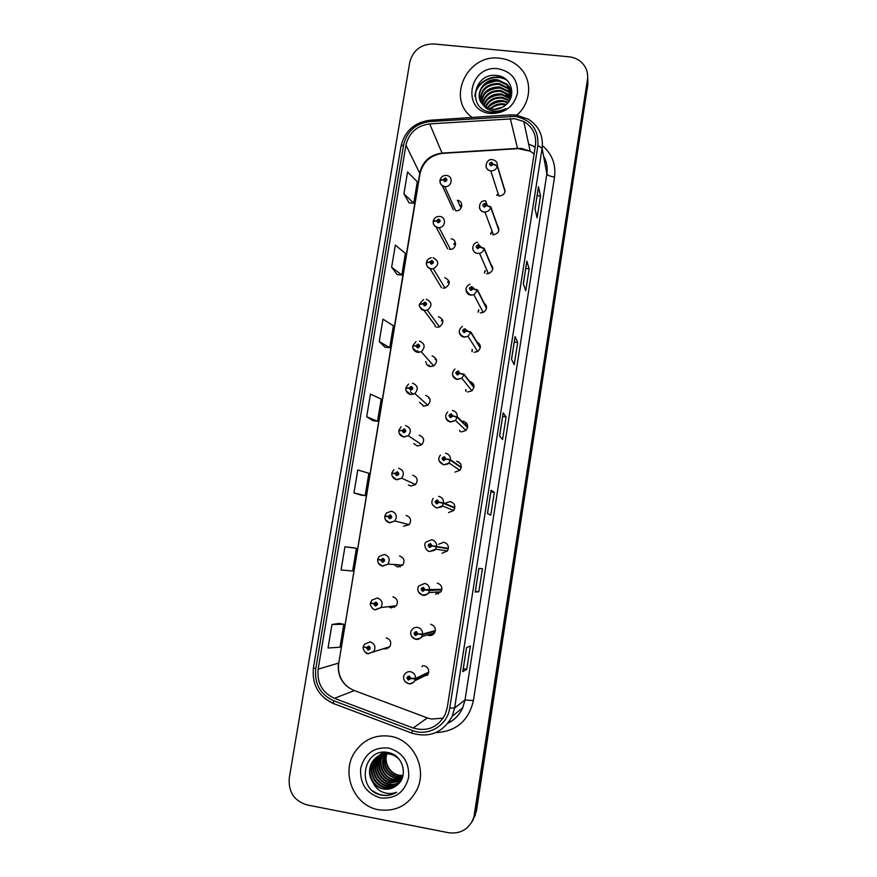 <?xml version="1.0" encoding="UTF-8"?>
<svg xmlns="http://www.w3.org/2000/svg" width="877" height="877" viewBox="0 0 877 877"><rect width="100%" height="100%" fill="white"/><g stroke="black" fill="none" stroke-linecap="round" stroke-linejoin="round"><path stroke-width="1.32" d="M425.805 361.554C426.101 364.328 427.603 365.994 430.322 366.564L433.731 365.917C437.897 361.664 437.338 358.331 432.065 355.887M429.313 366.323L429.182 365.292M419.568 402.368L423.887 406.139L427.812 405.185C431.418 400.866 430.695 397.599 425.641 395.406M423.273 406.018L423.054 405.415M413.714 443.576L417.419 445.976L421.738 444.727C424.906 440.375 424.051 437.185 419.173 435.167M408.364 484.948L410.896 486.066L415.545 484.553C418.34 480.19 417.386 477.077 412.672 475.181M403.508 526.211L409.23 524.654C411.741 520.313 410.71 517.244 406.117 515.457M394.003 564.492L397.741 567.024L402.839 565.051C405.108 560.732 404.001 557.706 399.528 555.996M400.307 566.816L397.983 564.744M388.489 606.676L391.098 607.893L396.36 605.733C398.432 601.436 397.281 598.454 392.896 596.798M394.628 607.268L392.578 606.182M383.15 648.651L384.4 649.035L389.805 646.711C391.712 642.424 390.517 639.476 386.22 637.864M388.588 647.796L387.36 647.423M490.725 234.104L491.8 232.219M484.477 272.988L485.321 270.927M478.261 312.168L478.809 310.041M472.122 351.666L472.297 349.627M466.082 391.482L465.884 389.761M460.195 431.605L459.778 430.464M448.531 512.552L453.694 510.502C455.897 506.193 454.757 503.223 450.274 501.578L445.9 502.817M442.041 553.266L447.402 550.997C449.364 546.722 448.169 543.795 443.806 542.216L438.621 544.277M438.478 593.915L435.595 592.161M427.34 634.948L428.952 635.496C431.352 635.781 433.227 634.904 434.586 632.854C436.209 628.645 434.926 625.783 430.739 624.292M432.361 634.499L430.771 633.95M422.232 666.575L422.977 665.665M505.108 191.252L497.391 165.687L493.181 164.152L491.569 162.179C488.938 163.144 488.741 164.383 490.977 165.885L493.159 164.317L497.314 166.17C496.338 169.36 494.168 170.927 490.791 170.862L498.914 196.097C504.483 195.253 506.161 192.359 503.957 187.437M497.029 195.516L497.829 194.266M449.386 249.32L450.438 249.353C456.687 249.167 457.29 239.311 451.085 238.851M443.071 288.16L445.034 288.04C450.635 284.236 450.559 280.761 444.782 277.614M436.724 327.231L439.476 326.88C444.299 322.791 443.959 319.381 438.445 316.63M455.656 210.732L455.722 210.743C462.322 211.686 464.174 201.096 457.553 200.351L457.355 200.329M492.753 234.784L493.455 234.817C498.805 233.37 500.153 230.333 497.478 225.718M486.56 273.701L488.423 273.613C493.17 271.344 493.981 268.209 490.857 264.218M480.322 312.881L483.183 312.486C487.36 309.526 487.634 306.336 484.016 302.927M474.04 352.302L477.669 351.534C481.385 347.917 481.133 344.705 476.913 341.898M467.726 391.986L471.914 390.835C475.257 386.494 474.435 383.293 469.458 381.221M461.368 431.912L465.983 430.421C468.844 426.069 467.88 422.955 463.089 421.081M454.966 472.1L459.899 470.313C462.387 465.972 461.324 462.935 456.709 461.192M435.518 594.244L441.032 591.778C442.808 587.535 441.559 584.652 437.294 583.128M428.754 672.089L415.468 678.502L410.864 678.305L409.219 676.024C406.49 676.923 406.27 678.272 408.572 680.059L410.831 678.48L415.38 679.028L414.733 680.782L428.075 674.238C429.577 670.028 428.261 667.2 424.139 665.742M427.285 675.334L425.937 675.279M472.1 384.641L473.898 385.233M479.412 345.976L480.333 346.426M499.627 58.233C467.123 53.552 445.922 99.079 472.199 117.441C445.922 99.079 467.123 53.552 499.627 58.233C507.947 59.121 514.898 62.497 520.489 68.329C514.898 62.497 507.947 59.121 499.627 58.233M390.473 736.285C375.224 734.224 363.221 739.684 354.451 752.674C340.714 773.503 354.209 805.864 378.634 809.778C395.845 812.025 408.649 805.283 417.035 789.563C427.537 768.296 413.089 739.695 390.473 736.285C375.224 734.224 363.221 739.684 354.451 752.674C340.714 773.503 354.209 805.864 378.634 809.778C395.845 812.025 408.649 805.283 417.035 789.563C427.537 768.296 413.089 739.695 390.473 736.285M514.602 118.68L523.799 121.508C532.701 126.924 536.592 134.828 535.474 145.231L447.259 707.564L445.176 714.525C437.919 727.482 427.263 731.988 413.188 728.02L334.422 698.322C322.254 692.633 316.827 682.92 318.154 669.162L405.952 145.1C408.967 132.745 416.882 125.674 429.697 123.909L514.602 118.68M514.963 116.367L429.664 121.607C415.621 123.547 406.939 131.298 403.628 144.848L315.764 668.734C314.306 683.819 320.248 694.474 333.589 700.723L412.365 730.453C428.217 736.965 447.489 725.432 449.737 708.013L537.886 145.494C538.719 129.336 531.078 119.623 514.963 116.367M471.947 821.935L475.597 812.475L587.623 82.175L587.678 76.496L587.623 82.175L475.597 812.475L471.947 821.935M466.553 647.643L462.771 671.618L466.75 669.304L470.39 645.943L466.52 647.654L462.771 671.618M463.275 668.702L466.75 669.304M478.919 568.417L475.191 592.085L478.842 591.756L482.438 568.68L478.886 568.417L475.191 592.085M475.378 591.186L478.842 591.756M487.459 513.538L490.78 515.15L494.332 492.348L491.098 490.166L487.459 513.538M491.12 490.221L487.491 513.549L491.12 490.221M490.89 491.822L494.332 492.348M535.014 208.89L537.108 217.792L540.495 196.064L538.489 186.637L535.014 208.89M535.036 208.967L538.489 186.637M537.119 195.681L540.495 196.064M523.339 283.655L525.729 290.802L529.16 268.811L526.858 261.127L523.339 283.655M523.361 283.709L526.858 261.127M525.761 268.395L529.16 268.811M511.521 359.34L514.218 364.689L517.693 342.425L515.084 336.538L511.521 359.34M515.106 336.658L511.554 359.406L515.084 336.538M514.273 341.975L517.693 342.425M499.561 435.957L502.565 439.465L506.084 416.937L503.168 412.87L499.561 435.957M503.201 412.957L499.594 436.001L503.168 412.87M502.653 416.454L506.084 416.937M516.816 115.128C531.002 103.157 532.69 80.827 520.489 68.329C532.69 80.827 531.002 103.157 516.816 115.128M448.607 832.733C460.6 834.159 468.998 829.193 473.799 817.824L587.447 79.588C588.072 75.269 587.393 71.212 585.419 67.408C581.9 61.237 576.452 57.707 569.074 56.808L433.885 43.949C421.124 43.971 413.078 50.055 409.778 62.212L289.278 777.91C288.248 791.953 294.179 800.964 307.093 804.943L448.607 832.733M351.71 547.533L344.957 546.755L341.076 569.973L352.653 571.004L356.424 548.311L351.644 547.522M339.081 623.394L331.977 624.49L328.042 647.993L339.991 647.237L343.806 624.271L339.015 623.383M379.237 341.559L389.739 347.687L393.378 325.784L382.975 319.173L379.237 341.559L385.058 347.193M391.646 267.244L401.819 274.994L405.415 253.354L395.341 245.132L391.646 267.244L397.149 274.6M403.902 193.828L413.747 203.157L417.299 181.769L407.553 171.969L403.902 193.828L409.088 202.861M353.957 492.896L365.161 495.669L368.888 473.251L357.783 469.962L353.957 492.896L360.458 494.979M366.674 416.772L377.527 421.234L381.21 399.079L370.456 394.113L366.674 416.772L372.835 420.642M377.527 421.234L372.769 420.642M389.739 347.687L384.992 347.182M401.819 274.994L397.084 274.6M413.747 203.157L409.022 202.861M365.161 495.669L360.392 494.968M344.957 546.755L356.424 548.311M331.977 624.49L343.806 624.271M472.769 820.609L476.397 811.192L587.809 84.751L587.853 79.105M493.159 164.317L491.065 164.755L491.394 163.286L493.181 164.152M491.175 164.777L491.789 164.569M505.031 191.712L497.314 166.17M439.98 180.629L443.203 179.664L444.782 181.638C447.402 180.673 447.599 179.445 445.395 177.943L443.225 179.5L445.22 179.051L444.968 180.53L443.203 179.664M444.683 180.443L444.343 179.675M445.077 180.53L445.648 180.267M453.376 209.899L442.293 185.672M443.225 179.5L440.068 180.147M444.628 180.41L444.332 179.741M498.969 229.927L490.813 206.84L486.582 205.404L484.97 203.398C482.328 204.363 482.131 205.613 484.367 207.136L486.549 205.569L484.542 206.018L484.718 204.516L486.582 205.404M484.477 206.007L485.288 205.689M487.656 205.525L486.088 203.957M486.549 205.569L490.736 207.323C489.914 210.217 487.985 211.795 484.937 212.048L484.192 212.015C481.451 211.521 479.851 209.932 479.379 207.246M498.892 230.388L490.736 207.323M492.786 268.844L484.192 248.257L479.927 246.941L478.316 244.913C475.663 245.867 475.466 247.117 477.713 248.673L479.905 247.106L477.888 247.544L477.888 246.042L479.927 246.941M477.768 247.511L478.71 247.095M481.067 247.073L479.193 245.253M479.905 247.106L484.115 248.75C483.501 251.151 481.977 252.686 479.544 253.343L477.559 253.442C474.852 252.949 473.251 251.381 472.736 248.728M492.71 269.316L484.115 248.75M486.571 307.98L477.537 289.969L473.229 288.752L471.618 286.702C468.965 287.656 468.757 288.917 471.004 290.484L473.207 288.917L471.19 289.355L471.048 287.886L473.229 288.752M471.037 289.311L472.056 288.774M474.424 288.895L472.155 286.845M473.207 288.917L477.45 290.462L473.92 294.738L470.872 295.165C468.208 294.661 466.608 293.115 466.06 290.495M486.494 308.485L477.45 290.462M480.311 347.435L470.828 331.966L466.498 330.848L464.876 328.776C462.212 329.719 462.004 330.991 464.262 332.591L466.465 331.013L464.448 331.44L464.196 330.015L466.498 330.848M464.284 331.407L465.391 330.826M467.737 331.002L464.92 328.787M466.465 331.013L470.741 332.46L468 336.34L464.141 337.163C461.532 336.669 459.932 335.135 459.34 332.58M480.234 347.906L470.741 332.46M433.249 221.607L436.45 220.785L438.04 222.791C440.66 221.837 440.868 220.587 438.653 219.064L436.483 220.62L438.467 220.182L438.357 221.673L436.45 220.785M438.018 221.618L437.601 220.807M438.259 221.673L439.004 221.278M447.621 248.783L436.121 227.033M436.483 220.62L433.337 221.125M426.474 262.87L429.664 262.19L431.254 264.218C433.885 263.264 434.082 262.015 431.868 260.469L429.686 262.026L431.681 261.587L431.44 263.089L432.284 262.574M431.331 263.067L430.815 262.212M441.493 287.7L430.059 268.658M429.686 262.026L426.551 262.376M431.44 263.089L429.664 262.19M419.655 304.407L422.824 303.87L424.424 305.92C427.055 304.977 427.263 303.716 425.038 302.148L422.857 303.705L424.852 303.278L424.983 304.747L422.824 303.87M424.369 304.714L423.975 303.902M424.589 304.757L425.488 304.133M435.277 326.836L435.277 325.586L424.15 310.491M422.857 303.705L419.82 304.034M494.124 109.395L502.938 107.005M495.998 109.307L501.249 107.882M489.991 108.825C493.817 104.988 498.454 103.343 503.88 103.903L506.347 104.429M490.813 109.022C494.606 105.602 499.035 104.166 504.089 104.714L505.689 105.01M487.338 107.838C491.043 102.488 496.283 100.077 503.058 100.603L508.309 102.28M487.93 108.101C491.69 103.124 496.799 100.899 503.266 101.436L507.893 102.795M485.288 106.643C488.675 99.923 494.321 96.799 502.236 97.27L509.625 100.318M485.759 106.95C489.245 100.57 494.803 97.621 502.444 98.103L509.34 100.789M483.644 105.317C486.505 97.303 492.425 93.499 501.392 93.883L510.546 98.476M484.027 105.657C487.042 97.961 492.896 94.321 501.6 94.738L510.337 98.926M482.295 103.892C484.444 94.672 490.528 90.188 500.537 90.452L509.296 94.617L511.159 96.766M482.602 104.253C484.959 95.33 491.01 91.022 500.745 91.318L509.493 95.472L511.028 97.183M481.199 102.39C482.449 92.041 488.61 86.9 499.671 86.976L508.496 91.164L511.554 95.253M481.451 102.773C482.942 92.699 489.092 87.722 499.89 87.843L508.693 92.03L511.477 95.604M480.344 100.789C480.497 89.421 486.647 83.644 498.794 83.447L507.673 87.656L511.554 93.642M480.53 101.206C480.98 90.079 487.141 84.455 499.013 84.335L507.882 88.544L511.598 94.091M482.975 104.648L485.419 106.731L492.578 109.307C497.391 109.702 501.677 108.342 505.459 105.207C517.079 96.393 511.521 77.165 497.665 75.63C473.459 71.322 466.454 108.956 490.122 112.015L491.306 112.179C496.546 112.651 501.425 111.423 505.93 108.507C501.315 110.908 496.656 111.642 491.964 110.71C487.985 109.811 484.992 107.794 482.975 104.648C473.196 95.648 483.687 77.308 497.895 79.862L506.851 84.104C509.844 87.053 511.444 90.605 511.642 94.782M479.851 99.529C476.935 89.695 487.272 79.007 498.125 80.761L507.059 85.003L511.346 92.304M496.59 111.719L495.757 112.179M497.928 68.746C468.68 64.777 461.017 111.445 490.725 113.484C504.878 113.484 513.779 106.786 517.419 93.39C518.077 79.719 511.587 71.508 497.928 68.746M475.071 96.58C475.509 82.317 494.288 72.583 506.807 80.136M483.095 86.439C488.412 82.131 494.343 80.443 500.888 81.375M485.409 93.072C490.429 89.147 496.009 87.557 502.126 88.303M487.678 99.507C492.403 95.966 497.61 94.475 503.299 95.056M507.323 95.933L510.918 97.511M489.925 105.755C494.332 102.587 499.166 101.217 504.407 101.622M474.983 95.648C475.772 82.021 493.356 72.659 505.678 79.149M485.792 83.929L497.095 80.662M488.489 90.452L497.939 87.711M491.306 96.722L498.553 94.617M505.623 95.056L511.017 97.215M494.518 102.686L498.673 101.48M402.598 777.044L396.875 776.978C386.165 773.152 382.339 765.446 385.387 753.858M385.518 753.551L385.924 752.685M402.686 776.737L397.281 776.627C386.724 772.889 382.865 765.292 385.694 753.836M385.814 753.529L386.22 752.641M402.17 778.217L395.231 778.425C383.94 774.194 380.256 766.049 384.192 754.001M384.334 753.716L384.795 752.894M402.28 777.932L395.648 778.063C384.499 773.931 380.782 765.895 384.488 753.957M384.63 753.672L384.663 753.113M401.677 779.335L393.565 779.894C383.074 777.998 376.935 764.097 382.931 754.395L383.03 754.209M383.194 753.946L383.688 753.19M383.863 752.948L384.4 752.247M401.798 779.061L393.981 779.521C383.545 777.636 377.417 763.845 383.315 754.154M383.479 753.88L383.962 753.113M384.137 752.861L384.619 752.192M401.118 780.377L391.876 781.374C381.309 779.467 375.137 765.457 381.166 755.678L381.912 754.505M382.087 754.253L382.624 753.551M382.81 753.321L383.381 752.674M401.26 780.124L392.293 781.001C381.747 779.094 375.586 765.117 381.616 755.36L382.186 754.428M382.361 754.176L382.887 753.453M383.074 753.222L383.633 752.565M400.515 781.363L390.155 782.887C379.511 780.958 373.306 766.838 379.379 756.994L380.826 754.867M381.013 754.637L381.594 753.979M381.791 753.771L382.394 753.168M400.668 781.122L390.583 782.503C379.96 780.585 373.766 766.487 379.829 756.665L381.1 754.768M381.287 754.538L381.846 753.869M382.043 753.65L382.635 753.036M399.868 782.262C396.24 784.52 392.414 785.233 388.412 784.422C377.691 782.47 371.442 768.241 377.57 758.32L379.785 755.305M379.982 755.086L380.596 754.472M380.804 754.286L381.44 753.727M400.033 782.043C396.459 784.17 392.732 784.827 388.851 784.038C378.151 782.087 371.914 767.89 378.031 757.991L380.037 755.185M380.234 754.965L380.837 754.341M381.046 754.143L381.67 753.573M381.89 753.398L382.536 752.883M399.221 783.062C395.363 785.902 391.164 786.866 386.647 785.978C375.849 784.005 369.557 769.666 375.729 759.668L378.765 755.81M378.974 755.612L379.62 755.042M379.226 755.47L384.543 752.192M399.375 782.887C395.571 785.562 391.471 786.461 387.086 785.584C376.31 783.621 370.028 769.315 376.2 759.329L379.017 755.678M380.081 754.713L380.739 754.187M399.057 783.26C394.979 787.118 390.243 788.544 384.85 787.557C373.975 785.562 367.638 771.113 373.865 761.039L377.779 756.38M377.998 756.193L387.875 752.499M398.903 783.424C394.891 786.866 390.353 788.116 385.299 787.151C374.446 785.178 368.121 770.751 374.336 760.699L378.02 756.226M378.239 756.04L378.919 755.514M396.7 785.43C408.846 776.901 403.201 755.174 388.708 752.663C363.44 746.382 355.602 788.829 380.147 794.836L381.385 795.121C386.845 796.097 391.942 795.132 396.678 792.216C391.92 794.025 387.141 793.948 382.328 791.986C378.261 790.199 375.246 787.173 373.273 782.909C375.926 786.132 379.248 788.16 383.238 788.971C388.237 789.826 392.732 788.642 396.7 785.43C392.71 788.587 388.314 789.695 383.49 788.752C372.55 786.757 366.18 772.22 372.451 762.08C376.573 755.667 382.383 752.872 389.903 753.727L395.505 755.766M373.273 782.909C368.768 776.518 368.329 769.688 371.969 762.431C376.101 755.996 381.933 753.211 389.454 754.056C393.685 754.812 397.237 756.983 400.131 760.556M402.949 775.794L398.487 775.553C388.39 772.1 384.433 764.854 386.625 753.814M403.025 775.465L398.892 775.202C393.762 773.996 389.991 770.85 387.601 765.764C385.88 761.861 385.617 757.881 386.801 753.814M387.25 752.532L386.9 753.486M388.577 748.015C373.92 746.897 364.624 753.683 360.677 768.373C359.734 783.676 366.356 793.521 380.541 797.927C395.297 799.133 404.659 792.326 408.616 777.493C409.46 762.113 402.784 752.291 388.577 748.015M386.746 753.486L387.108 752.543M396.678 792.216C388.533 796.754 380.64 796.338 373.01 790.988M474.008 387.108L464.076 374.238L459.701 373.24L458.079 371.146C455.415 372.078 455.207 373.361 457.465 374.983L459.68 373.405L457.651 373.832L457.312 372.44L459.701 373.24M457.52 373.799L458.408 372.944M458.715 371.026L458.101 371.015M459.68 373.405L463.988 374.742L461.839 378.217L457.366 379.445C454.823 378.963 453.223 377.461 452.587 374.961M473.931 387.579L463.988 374.742M467.671 427.033L457.268 416.816L452.872 415.917L451.249 413.801C448.564 414.733 448.355 416.016 450.625 417.66L452.85 416.093L450.811 416.498L450.416 415.161L452.872 415.917M450.734 416.487L451.6 415.468M452.85 416.093L457.191 417.32L455.47 420.434L450.548 422.023C448.07 421.541 446.492 420.094 445.801 417.671M467.594 427.505L457.191 417.32M461.291 467.222L450.427 459.68L445.987 458.89L444.365 456.753C441.679 457.673 441.471 458.978 443.74 460.644L445.965 459.066L443.926 459.471L443.488 458.156L445.987 458.89M443.937 459.471L444.727 458.298M445.965 459.066L450.339 460.184L448.936 462.979L443.674 464.898L438.971 460.699M461.214 467.693L450.339 460.184M412.782 346.229L415.939 345.845L417.54 347.917C420.182 346.974 420.39 345.713 418.165 344.113L415.972 345.681L417.978 345.253L418.197 346.689L415.939 345.845M417.649 346.59L417.101 345.878M417.737 346.601L418.625 345.987M415.972 345.681L413.012 345.9M418.899 352.444L417.288 350.657M417.715 346.777L417.09 345.944M405.865 388.336L409.011 388.094L410.611 390.199C413.264 389.256 413.473 387.985 411.236 386.362L409.044 387.93L411.05 387.513L411.346 388.917L409.011 388.094M410.721 388.719L410.173 388.138M410.831 388.741L411.686 388.105M409.044 387.93L406.194 388.051M413.319 394.343L410.414 391.778M410.831 389.048L410.162 388.204M398.903 430.728L402.039 430.64L403.639 432.767C406.292 431.835 406.511 430.552 404.264 428.908L402.061 430.475L404.078 430.07L404.429 431.44L402.039 430.64M403.88 431.155L404.67 430.519M402.061 430.475L399.419 430.508M403.924 431.616L403.19 430.76M454.867 507.662L443.532 502.839L439.059 502.17L437.426 500C434.74 500.92 434.532 502.225 436.801 503.913L439.037 502.335L436.987 502.74L436.516 501.458L439.059 502.17M437.13 502.751L437.689 501.414M441.043 502.751L439.103 502.357M439.037 502.335L443.444 503.343L442.282 505.865L436.768 508.057M454.79 508.145L443.444 503.343M448.344 548.761L430.903 545.68L430.004 546.305L429.5 545.045L430.256 544.727L432.087 545.746L430.454 543.543C427.746 544.464 427.537 545.779 429.818 547.489L432.054 545.911L430.903 545.68M448.399 548.366L432.087 545.746M430.322 546.294L430.563 544.847M448.377 548.542L430.914 545.604M432.054 545.911L436.505 546.809L435.518 549.09L429.796 551.523M448.322 548.849L436.505 546.809M441.898 589.344L425.06 589.618L423.427 587.404C420.708 588.314 420.5 589.629 422.78 591.372L425.038 589.793L422.977 590.177L422.451 588.927L425.06 589.618M423.459 590.1L423.383 588.631M427.307 589.87L424.939 589.607M425.038 589.793L429.511 590.572L428.667 592.655C427.209 594.716 425.246 595.593 422.791 595.297M441.822 589.826L429.511 590.572M435.354 630.585L422.55 634.126L417.989 633.808L416.345 631.561C413.626 632.46 413.418 633.797 415.698 635.562L417.956 633.983L415.895 634.356L415.358 633.128L416.147 632.755L417.989 633.808M416.531 634.181L416.18 632.766M417.956 633.983L422.473 634.641L421.738 636.559C420.291 638.741 418.285 639.684 415.72 639.366M435.266 631.067L422.473 634.641M409.789 678.162L408.77 678.853L408.211 677.625L409.022 677.241L410.864 678.305M409.526 678.535L408.945 677.23M410.831 678.48L409.669 678.217M428.678 672.582L415.38 679.028M391.898 473.405L395.012 473.481L396.612 475.63C399.276 474.698 399.495 473.405 397.248 471.749L395.034 473.317L397.062 472.911L397.456 474.249L395.012 473.481M396.886 473.865L397.577 473.24M395.034 473.317L392.852 473.306M396.996 474.468L396.163 473.602M384.839 516.378L387.941 516.619L389.541 518.778C392.216 517.868 392.436 516.564 390.188 514.876L387.963 516.443L389.991 516.049L390.429 517.364L387.941 516.619M389.837 516.871L390.408 516.257M390.55 517.178L389.827 516.991M390.408 517.386L389.848 517.244M387.963 516.443L384.85 515.851L387.546 516.575M390.451 517.342L389.837 517.178M390.057 517.594L389.092 516.739M381.035 559.91L377.647 559.647L380.815 560.041L382.427 562.245C385.102 561.324 385.321 560.019 383.063 558.309L380.837 559.877L382.876 559.482L383.337 560.787L380.815 560.041M383.523 560.228L381.988 560.118M382.745 560.173L383.183 559.614M383.512 560.107L382.778 560.052M383.468 559.986L382.832 559.932M381.944 560.107L380.804 560.019L381.966 560.184M380.837 559.877L377.735 559.142L379.138 556.435L384.466 554.45C389.235 556.281 390.397 559.493 387.974 564.119L382.536 566.213L378.393 563.22M383.074 560.995L382.734 560.239M371.629 603.124L370.489 603.255L373.635 603.782L375.257 605.996C377.943 605.097 378.162 603.771 375.904 602.039L373.657 603.606L375.707 603.223L376.189 604.505L373.635 603.782M375.904 603.288L374.819 603.847M373.668 603.606L370.576 602.74L371.815 600.208L377.329 598.015C381.999 599.78 383.216 602.959 381.002 607.564L375.389 609.866M376.036 604.67L374.797 603.924M363.911 646.952L366.422 647.818L368.033 650.065C370.73 649.166 370.949 647.84 368.691 646.075L366.443 647.643L368.493 647.27L368.998 648.542L366.422 647.818M368.603 647.292L367.595 647.895M366.443 647.643L363.363 646.634L364.47 644.255L370.149 641.887C374.731 643.608 375.992 646.755 373.953 651.337L368.187 653.814M368.932 648.618L368.395 647.752L367.584 647.971M413.188 728.02L427.351 717.923L431.418 719.041L443.159 718.175M318.154 669.162L338.434 663.144C337.228 675.97 342.315 685.025 353.705 690.32L427.79 718.077M534.115 153.924L530.168 151.162L521.563 148.476L517.518 148.388L442.052 153.113C430.037 154.725 422.626 161.324 419.82 172.922L338.796 662.913C337.47 671.892 340.144 679.686 346.832 686.296M542.392 145.659C552.017 153.859 556.062 164.306 554.527 177.011L473.416 700.57L465.007 699.978L546.864 173.843C547.785 167.485 546.689 161.565 543.565 156.073M473.416 700.57C468.735 720.675 456.358 731.363 436.297 732.613M448.246 722.878C454.823 719.622 459.647 714.58 462.738 707.772L465.007 699.978L454.615 707.991L452.181 716.301L462.738 707.772C459.701 714.667 454.834 719.787 448.147 723.119M515.479 114.975L510.688 114.887L510.228 116.279M429.927 120.248C414.295 122.451 404.659 131.09 401.019 146.174L403.628 144.848M315.764 668.734L313.44 667.737C311.795 684.477 318.428 696.393 333.348 703.464L333.885 703.825M333.413 703.639L324.983 698.629M333.589 700.723L333.348 703.464L412.387 733.325M510.359 114.909L430.541 120.204L429.664 121.607M412.365 730.453L411.905 733.15C429.642 738.193 443.071 732.569 452.181 716.301M449.737 708.013L454.615 707.991L542.107 148.224L537.886 145.494M516.071 115.04L528.491 119.25C538.938 126.08 543.477 135.738 542.107 148.224L546.864 173.843C547.577 175.334 550.131 176.387 554.527 177.011M474.786 813.768L476.397 811.192M587.447 79.588L587.809 84.751M535.167 147.193L528.634 143.992M334.422 698.322L354.374 690.572M510.282 118.603L517.594 148.684L442.183 153.398L429.697 123.909M405.952 145.1L419.984 173.745L338.796 662.913M443.104 153.343L442.183 153.398C430.289 155.284 422.889 162.059 419.984 173.745M518.099 148.651L530.168 151.162L523.799 121.508M498.059 193.444L496.766 195.363M492.227 159.691C486.571 158.134 482.876 169.261 490.243 170.763C487.765 170.105 486.34 168.537 485.968 166.071M492.556 159.735L493.455 159.932C496.196 160.897 497.511 162.815 497.391 165.687M461.631 206.819L460.162 206.358M459.723 205.35L461.839 205.733M446.536 175.477L446.744 175.51C453.793 176.277 451.808 187.546 444.792 186.56L444.727 186.549C442.129 186.11 440.561 184.63 440.013 182.109M491.646 231.824L490.506 233.973M492.238 267.529L492.797 267.759M485.167 270.565L484.279 272.868M485.441 305.766L486.439 306.095M478.645 309.724L478.097 312.059M480.147 346.141L479.5 346.108M480.311 346.251L479.248 345.713M478.491 344.299L479.862 344.628M472.122 349.364L471.969 351.578M455.525 244.782L453.815 244.266M454.22 243.269L455.591 243.587M439.826 216.455C446.426 216.937 445.768 227.417 439.114 227.625L437.996 227.603C435.441 227.154 433.874 225.696 433.293 223.218M449.298 282.931L447.621 282.427M448.037 281.385L449.188 281.638M433.063 257.717C439.202 261.05 439.289 264.744 433.326 268.811L431.232 268.932C428.721 268.483 427.165 267.046 426.54 264.613M442.951 321.289L441.383 320.829M441.822 319.732L442.622 319.886M426.266 299.243C432.131 302.159 432.493 305.788 427.351 310.151L424.413 310.535C421.969 310.096 420.412 308.682 419.743 306.314M473.854 385.08L471.925 384.411M472.308 383.227L473.043 383.37M465.709 389.541L465.95 391.405M467.189 424.095L465.676 423.635M459.592 430.289L460.074 431.561M452.4 410.469C455.722 411.258 457.345 413.374 457.268 416.816M460.239 463.308L459.395 463.111M457.63 461.85L458.419 461.751M445.538 453.256C448.871 454.067 450.504 456.215 450.427 459.68M428.963 365.051L429.149 366.257M436.45 359.833L435.113 359.471M419.414 341.054C425.027 343.641 425.619 347.193 421.179 351.732L417.551 352.422L412.914 348.312M422.824 405.218L423.109 405.974M429.774 398.586L428.809 398.355M412.519 383.15C417.912 385.485 418.68 388.96 414.821 393.576L410.644 394.606L406.051 390.627M405.58 425.542C410.776 427.691 411.675 431.089 408.298 435.726L403.694 437.064L399.156 433.271M438.643 496.338C441.975 497.182 443.609 499.342 443.532 502.839M446.185 550.8L445.461 550.789M447.402 550.997L435.518 549.09C435.759 550.011 433.797 550.767 429.653 551.337C427.34 552.258 422.539 545.001 426.079 542.019L431.692 539.728C435.036 540.594 436.669 542.775 436.582 546.294M422.736 595.286L418.406 591.92M441.032 591.778L428.667 592.655C428.963 593.641 426.946 594.463 422.615 595.11C416.542 593.148 417.364 586.921 418.91 585.924L424.687 583.413C428.042 584.301 429.686 586.516 429.598 590.057M430.552 634.016L432.909 634.63M430.618 635.518L429.96 635.2M415.632 639.355L411.587 636.439M434.586 632.854L421.738 636.559C422.111 637.568 420.039 638.456 415.534 639.19C409.592 637.261 410.25 631.155 411.719 630.092C413.166 627.998 415.15 627.099 417.638 627.406C421.004 628.316 422.648 630.552 422.55 634.126M422.846 665.676L421.99 666.684M408.474 683.72L404.856 681.374M408.616 683.753C411.258 684.082 413.297 683.095 414.733 680.782C414.887 680.684 413.33 683.939 408.408 683.589C402.466 681.604 403.157 675.542 404.494 674.556C405.941 672.33 407.958 671.376 410.546 671.705C413.922 672.637 415.555 674.895 415.468 678.502M425.707 675.4L427.187 675.433M415.336 484.74L414.788 484.718M398.586 468.219C403.617 470.225 404.626 473.558 401.633 478.206L396.689 479.818L392.238 476.233M384.85 515.851L386.461 512.935L391.548 511.181C396.437 513.089 397.533 516.356 394.858 520.993L389.64 522.867L385.31 519.546M392.315 606.215L394.497 607.344M387.086 647.5L388.675 647.928M386.943 648.859L386.209 648.498M368.044 653.793L364.646 651.688M460.348 206.786L457.553 200.351M401.019 146.174L313.44 667.737M473.799 817.824L475.422 815.204M534.038 146.481L528.645 144.058M523.372 283.742L526.869 261.291M535.036 208.989L538.5 186.845M475.235 592.074L478.93 568.417M462.826 671.563L466.564 647.632M491.865 164.481L491.493 163.308M455.722 210.743L444.727 186.549C441.46 185.76 439.87 183.71 439.947 180.399M445.713 180.18L445.22 179.051M446.13 175.433C442.962 175.433 440.923 176.935 440.024 179.928M485.595 200.811C477.899 200 477.79 212.059 484.192 211.993L484.937 212.048L493.455 234.817M485.134 205.678L484.718 204.516M486.899 204.418L485.617 200.877M477.713 242.238C471.07 242.918 471.42 253.036 477.537 253.387L479.544 253.343L488.423 273.613M478.338 247.073L477.888 246.042M478.93 245.1L478.469 244.025M469.94 284.148C464.426 287.36 464.722 291 470.839 295.067L473.92 294.738L483.183 312.486M471.519 288.785L471.048 287.886M462.365 326.441C457.772 330.377 458.353 333.907 464.086 337.042L468 336.34L477.669 351.534M464.689 330.793L464.196 330.015M450.438 249.353L439.114 227.625L437.985 227.56C434.696 226.715 433.106 224.665 433.216 221.41M438.906 221.278L438.347 220.182M438.993 216.422C436.033 216.586 434.126 218.088 433.293 220.927M445.034 288.04L433.326 268.811L431.188 268.855C425.564 266.948 426.277 262.398 426.43 262.683M432.01 262.585L431.429 261.598M431.243 257.783C428.721 258.309 427.143 259.789 426.507 262.212M439.476 326.88L427.351 310.151L424.358 310.425C420.193 308.057 418.603 306.007 419.601 304.253M425.093 304.176L424.479 303.321M423.569 299.539L419.677 303.771M510.282 98.871L510.085 98.027M509.493 95.472L509.296 94.617M508.693 92.03L508.496 91.164M507.882 88.544L507.673 87.656M507.059 85.003L506.851 84.104M454.955 369.042C451.085 373.185 451.874 376.606 457.301 379.303L461.839 378.217L471.914 390.835M457.827 373.087L457.312 372.44M458.331 373.591L457.904 373.043M447.654 411.905C444.31 416.038 445.242 419.359 450.46 421.859L455.47 420.434L465.983 430.421M451.622 416.093L451.074 415.577M440.429 455.02C437.47 459.066 438.522 462.289 443.576 464.722C447.138 464.382 448.925 463.801 448.936 462.979L459.899 470.313M444.047 458.539L443.488 458.156M433.731 365.917L421.179 351.732L417.474 352.291C414.218 351.436 412.639 349.364 412.727 346.097M418.143 346.064L417.507 345.341M418.614 345.878L418.088 345.275M416.005 341.646L412.804 345.615M427.812 405.185L414.821 393.576L410.546 394.442C407.29 393.576 405.711 391.504 405.81 388.226M411.17 388.237L410.502 387.645M408.529 384.06L405.887 387.733M421.738 444.727L408.298 435.726L403.563 436.899C400.318 436.012 398.75 433.929 398.838 430.64M404.154 430.706L403.475 430.234M401.129 426.748L398.925 430.147M433.249 498.388C430.585 502.335 431.714 505.492 436.636 507.882C440.528 507.41 442.414 506.742 442.282 505.865L453.694 510.502M437.097 501.699L436.516 501.458M445.593 550.964L446.557 550.855M430.114 545.154L429.5 545.045M423.087 588.906L422.451 588.927M416.016 632.953L415.358 633.128M432.843 634.674L432.197 634.619M408.901 677.307L408.211 677.625M415.545 484.553L401.633 478.206L396.536 479.642C393.302 478.743 391.734 476.649 391.822 473.35M397.117 473.448L396.404 473.12M393.784 469.71L391.909 472.856M407.465 524.205L408.89 524.567M409.23 524.654L394.858 520.993L389.465 522.681C386.231 521.771 384.663 519.666 384.762 516.356M390.035 516.487L389.3 516.29M402.839 565.051L387.974 564.119L382.339 566.027C379.116 565.106 377.548 562.979 377.647 559.647M382.909 559.822L382.153 559.756M396.36 605.733L381.002 607.564L375.17 609.679C372.396 610.019 369.469 603.902 370.489 603.255M375.751 603.442L374.961 603.519M389.805 646.711L367.945 653.639C365.534 654.231 362.113 647.763 363.275 647.16M368.537 647.369L367.726 647.588"/></g></svg>
